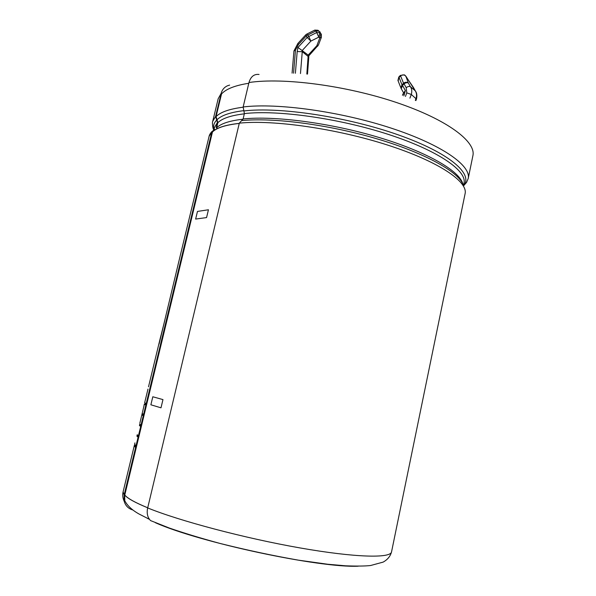 <?xml version="1.0" encoding="UTF-8"?>
<svg xmlns="http://www.w3.org/2000/svg" width="596" height="596" viewBox="0 0 596 596"><rect width="100%" height="100%" fill="white"/><g stroke="black" fill="none" stroke-linecap="round" stroke-linejoin="round"><path stroke-width="0.89" d="M306.828 74.046L308.207 55.078L308.922 55.711L308.706 56.732M300.473 73.554L302.261 51.673L308.81 56.992L307.506 74.105M317.698 46.205L316.819 45.743L308.207 55.078L297.963 47.471L307.134 37.459L308.78 36.512L310.874 41.094L318.793 37.123L319.799 37.928L321.393 37.28L318.413 45.08L316.819 45.743L319.799 37.928L320.797 33.57L318.972 31.186L321.348 34.389L321.393 37.28M305.688 34.911L297.94 43.374L298.44 44.499L306.322 35.879L307.968 34.933L306.657 34.158L305.726 34.866L307.134 37.459L310.874 41.094L302.202 50.533L302.261 51.673L297.188 51.554L295.385 73.263M298.44 44.499L295.482 50.042L293.94 51.062M415.33 100.351L416.068 98.4C416.902 95.449 416.626 92.909 415.226 90.786L415.554 91.24C415.695 91.419 417.677 93.788 416.448 99.107L411.307 94.459L406.807 92.857L406.196 87.672L404.058 83.85C405.809 82.65 407.247 82.397 408.379 83.09L405.809 76.109L415.226 90.786L410.465 86.793C409.333 86.115 407.91 86.405 406.196 87.672M402.963 94.019L405.362 90.517L402.523 85.437L404.058 83.85L403.537 83.239C405.332 81.957 406.941 81.905 408.379 83.09L410.465 86.793C411.873 88.931 412.149 91.486 411.307 94.459L409.914 98.146M239.264 123.432C225.765 124.899 216.832 127.738 212.474 131.969L124.787 495.015C127.477 498.345 135.121 502.599 147.726 507.785M243.041 119.193C229.795 120.683 221.004 123.536 216.661 127.745L217.89 122.664L216.057 116.622L221.541 93.937C226.07 88.953 235.159 85.392 248.793 83.276M229.624 85.094L227.374 85.817C224.17 87.329 222.107 89.832 221.183 93.334L215.588 116.473L217.421 122.523L216.192 127.604M214.515 129.265L211.893 131.791L209.062 136.454L180.312 255.326M134.249 445.778L123.096 491.886L124.154 494.896L211.893 131.791M124.154 494.896L124.147 501.154C125.465 505.766 128.416 508.723 132.99 510.027M149.447 519.325L139.188 514.087C132.26 510.243 127.455 505.803 124.787 500.759L124.668 494.993C127.365 498.33 135.054 502.607 147.719 507.814M147.674 507.926C179.381 520.897 244.628 538.225 300.086 547.94C355.656 557.7 390.76 558.37 391.542 551.889L465.096 193.685C468.069 181.631 438.701 161.494 387.609 145.066C336.636 128.617 273.244 119.595 239.316 123.149L147.689 507.934M180.499 254.552L160.22 339.295M160.048 339.258L164.705 320.737L159.05 344.13M142.295 413.55L143.442 414.332L143.114 415.71L141.967 414.913L142.295 413.55M137.236 434.76L138.272 435.728L137.944 437.106L136.909 436.13L137.236 434.76M158.789 344.302L160.898 335.652M149.73 381.76L148.508 386.804M176.558 270.837L176.341 271.746M139.769 424.136L140.865 425.015L140.529 426.393L139.442 425.499L139.769 424.136M134.674 444.005L135.776 446.054L135.448 447.44L134.264 445.577L134.748 444.951M144.679 402.643L146.02 403.686L145.685 405.049L144.306 404.066L145.052 403.79M143.748 406.889L144.098 405.295M144.061 405.593L139.829 423.242M239.279 123.372C225.705 124.84 216.735 127.686 212.362 131.932M136.909 436.13L138.019 436.793M137.758 435.326L137.534 436.265M144.657 402.732L147.979 389.061M178.86 261.353L177.981 264.989M139.442 425.499L140.596 426.133M140.306 424.635L140.067 425.633M141.967 414.913L143.159 415.501M142.839 413.982L142.586 415.047M135.009 445.324L135.53 447.075M145.178 403.261L144.947 404.207L145.722 404.9M259.044 74.463C254.105 73.897 250.752 76.586 248.972 82.524L243.153 106.967L244.382 113.598L243.108 118.962L239.301 123.149M147.659 507.919C146.549 513.29 147.532 517.522 150.594 520.606L169.271 528.019C183.374 532.928 200.278 538.069 219.969 543.433C246.394 550.041 272.558 555.621 298.454 560.165L327.77 564.248L345.576 565.805C356.639 566.237 364.968 566.148 370.57 565.522L383.153 562.102C387.571 559.651 390.365 556.247 391.542 551.889M402.456 95.315L402.933 94.049L404.334 94.414L405.362 90.517M318.443 44.998L308.922 55.711M319.791 32.765L318.793 37.123L316.707 32.549L319.791 32.765M306.873 34.054L314.554 30.21L315.887 30.97L316.707 32.549L308.78 36.512L307.968 34.933L315.887 30.97L318.972 31.186L317.944 30.247L314.785 30.098M318.86 30.992L321.065 33.838M293.552 73.181L295.489 50.034M297.963 47.471L297.188 51.554M405.451 96.425L406.8 92.849M403.812 95.814L404.334 94.414M401.22 88.61L400.847 87.783L402.002 84.826L399.067 77.465L400.587 75.893L403.537 83.239L402.002 84.826L402.523 85.437L401.279 88.73M400.311 75.468L398.821 77.011L398.195 81.078M415.36 90.92L413.311 87.277M413.207 87.135L405.116 75.372M404.386 74.85L405.384 75.752C403.961 74.575 402.36 74.619 400.587 75.893L400.333 75.439L404.386 74.85M150.877 404.788L160.994 407.82L162.969 399.603L152.807 396.765L150.877 404.788M195.63 219.067L206.566 217.585L208.444 209.77L197.47 211.431L195.63 219.067M216.691 120.101C213.957 122.888 212.995 126.009 213.822 129.481M463.599 185.535C473.626 174.226 449.779 153.045 398.59 134.979C347.572 116.876 279.464 106.654 243.891 110.945M215.588 116.473L212.69 121.442C212.124 121.584 212.638 128.572 213.629 129.57M463.681 185.706L466.534 182.436L468.203 178.562C471.324 165.762 442.187 144.85 391.267 128.155C340.472 111.445 277.155 102.758 243.153 106.967M241.589 120.63C272.655 117.352 328.359 124.497 376.568 138.712C424.836 152.926 458.197 171.655 463.152 184.626M155.496 522.774C200.07 542.598 319.322 568.01 358.151 566.2M244.382 113.598C277.632 109.753 339.333 118.366 388.853 134.562C438.492 150.743 467.018 170.873 464.023 183.128L463.613 185.132M214.046 129.347L214.523 127.358L217.421 122.523M462.794 183.821C459.643 171.045 427.511 152.099 379.257 137.549C331.085 122.985 274.473 115.579 243.108 118.962M248.972 82.524C283.1 77.324 346.298 85.519 396.817 102.631C447.454 119.714 476.241 141.781 472.896 155.698L468.203 178.562M212.69 121.442L218.173 98.765L221.183 93.334M149.477 519.362L147.435 518.386M244.33 113.836C231.062 115.408 222.248 118.351 217.89 122.664M243.704 110.662C230.302 112.309 221.407 115.348 217.011 119.766M243.101 107.213C229.505 108.941 220.498 112.078 216.057 116.622M320.201 32.214L319.821 31.737M293.947 50.958L297.888 43.433M293.947 50.988L292.085 73.122M398.791 77.04L397.934 80.415L401.056 88.32L403.559 92.827M416.44 99.115L415.889 100.582M159.058 343.199L149.149 384.174M144.314 404.163L144.008 405.414M134.949 442.873L134.621 444.229M209.062 136.454C209.338 134.942 210.314 133.28 211.975 131.493M123.096 491.886C122.381 495.06 122.739 498.152 124.147 501.154M216.996 127.432L216.631 128.952"/></g></svg>
